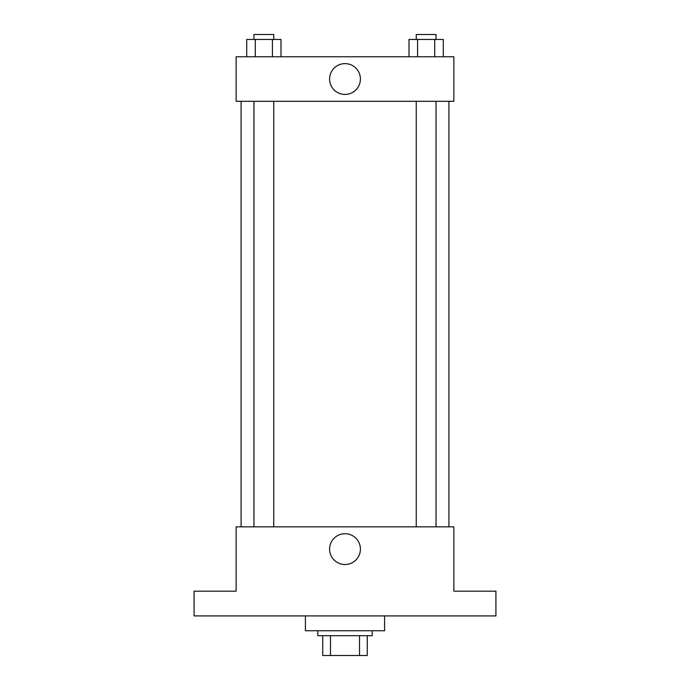 <?xml version="1.0" encoding="UTF-8"?>
<svg xmlns="http://www.w3.org/2000/svg" width="690" height="690" viewBox="0 0 690 690"><rect width="100%" height="100%" fill="white"/><g stroke="black" fill="none" stroke-linecap="round" stroke-linejoin="round"><path stroke-width="1.03" d="M359.516 635.706L359.516 655.5L322.73 655.5L322.73 635.706M359.516 655.5L367.27 655.5L367.27 635.706L367.27 655.5M372.212 630.755L372.212 635.706L317.788 635.706L317.788 630.755M330.484 635.706L330.484 655.5M305.411 615.911L305.411 630.755L384.589 630.755L384.589 615.911M495.92 615.911L194.08 615.911L194.08 591.175L236.135 591.175L236.135 526.85L453.865 526.85L453.865 591.175L495.92 591.175L495.92 615.911M360.404 549.111A15.404 15.404 0 0 1 337.298 562.454A15.404 15.404 0 0 1 337.298 535.768A15.404 15.404 0 0 1 360.404 549.111M448.914 101.301L448.914 526.85M416.251 526.85L416.251 101.301M273.749 101.301L273.749 526.85M453.865 101.301L236.135 101.301L236.135 56.77L453.865 56.77L453.865 101.301M360.404 79.031A15.404 15.404 0 0 1 337.298 92.374A15.404 15.404 0 0 1 337.298 65.688A15.404 15.404 0 0 1 360.404 79.031M443.291 56.77L443.291 39.451L409.006 39.451L409.006 56.77M434.717 39.451L434.717 56.77M417.579 39.451L417.579 56.77M416.251 39.451L416.251 34.5L436.046 34.5L436.046 39.451M280.994 56.77L280.994 39.451L246.71 39.451L246.71 56.77M272.421 39.451L272.421 56.77M255.283 39.451L255.283 56.77M253.955 39.451L253.955 34.5L273.749 34.5L273.749 39.451M241.086 101.301L241.086 526.85M436.046 526.85L436.046 101.301M253.955 101.301L253.955 526.85"/></g></svg>
